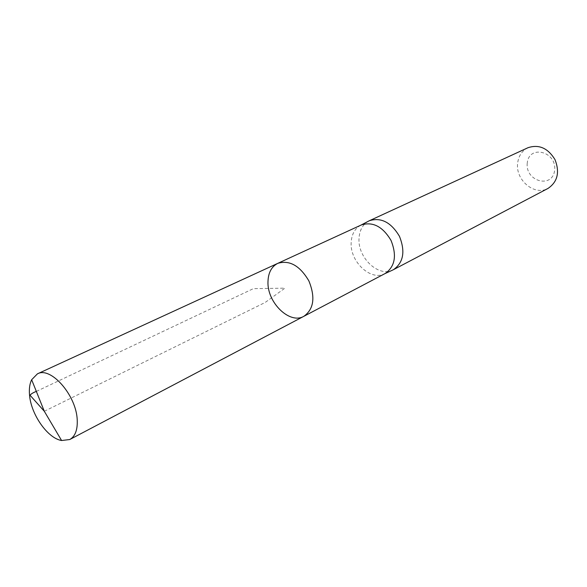 <?xml version="1.0" encoding="UTF-8"?>
<svg xmlns="http://www.w3.org/2000/svg" width="587" height="587" viewBox="0 0 587 587"><rect width="100%" height="100%" fill="white"/><g stroke="black" fill="none" stroke-linecap="round" stroke-linejoin="round"><path stroke-width="0.44" stroke-dasharray="2.94 2.2" d="M385.204 273.491L384.808 273.689C370.742 281.422 349.691 261.501 351.18 242.343C351.694 234.132 354.93 228.402 360.895 225.151L361.298 224.96M368.328 221.255C362.627 224.667 359.53 230.353 359.031 238.329C357.505 257.333 378.079 277.233 392.424 270.174M527.251 163.098C525.101 181.478 552.506 188.999 554.649 170.274C556.88 151.387 528.924 144.424 527.251 163.098M527.992 147.711C522.012 150.72 518.57 155.871 517.653 163.171C515.261 180.004 534.559 196.263 548.038 188.405M277.805 263.343C271.532 266.571 268.252 272.706 267.98 281.738C267.034 302.51 289.721 324.692 303.89 316.29M44.304 411.267L265.126 302.488L284.93 288.151L253.357 288.657L36.335 391.412"/><path stroke-width="0.88" d="M277.805 263.343L361.298 224.96C372.833 221.387 382.746 226.553 391.037 240.457C397.01 255.506 395.066 266.52 385.204 273.491L303.89 316.29C313.832 309.114 315.498 297.33 308.887 280.931C299.913 265.691 289.552 259.828 277.805 263.343C271.532 266.571 268.252 272.706 267.98 281.738C267.034 302.51 289.721 324.692 303.89 316.29C313.832 309.114 315.498 297.33 308.887 280.931C299.913 265.691 289.552 259.828 277.805 263.343L37.407 373.868L31.654 379.738C29.732 383.693 29.012 388.66 29.504 394.647C30.803 414.165 47.547 438.284 61.591 440.514L69.75 439.531C75.202 436.398 77.689 429.823 77.213 419.8C76.339 395.3 50.717 366.156 37.407 373.868M392.424 270.174L393.444 269.682C403.467 262.616 405.47 251.493 399.453 236.312C391.089 222.29 381.051 217.102 369.34 220.741L368.328 221.255M393.444 269.682L548.038 188.405C557.569 181.897 559.895 172.321 555.031 159.671C547.972 148.107 538.954 144.116 527.992 147.711L369.34 220.741M36.335 391.412C33.107 392.637 31.008 393.921 30.047 395.256L44.304 411.267L61.591 440.514M384.925 273.637L393.041 269.888M361.012 225.092L368.93 220.939M303.89 316.29L69.75 439.531M44.304 411.267L31.654 379.738"/></g></svg>
